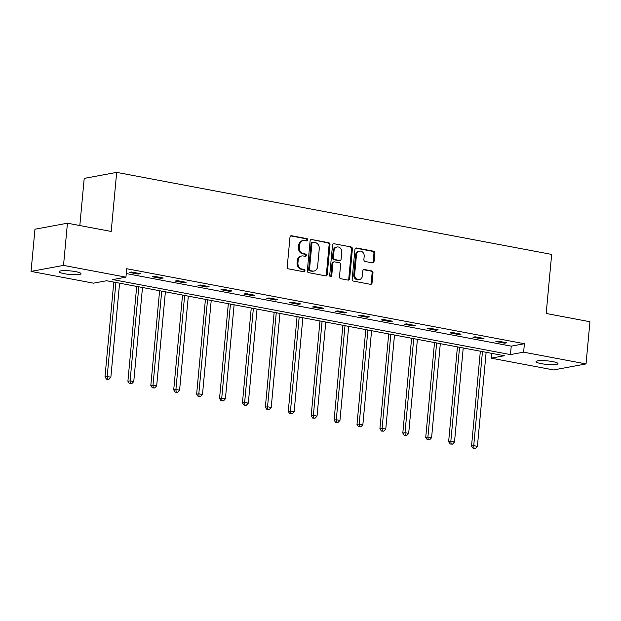 <?xml version="1.0" encoding="UTF-8"?>
<svg xmlns="http://www.w3.org/2000/svg" width="621" height="621" viewBox="0 0 621 621"><rect width="100%" height="100%" fill="white"/><g stroke="black" fill="none" stroke-linecap="round" stroke-linejoin="round"><path stroke-width="0.93" d="M307.799 239.978A1.18 1.009 79.5 0 0 306.898 238.627L291.583 235.739A1.684 1.444 79.5 0 0 289.991 237.121L287.22 266.937A1.684 1.444 79.5 0 0 288.509 268.87L303.824 271.757A1.18 1.009 79.5 0 0 304.042 269.436L302.062 269.064A5.395 4.611 79.5 0 1 297.94 262.893L298.165 260.409A5.395 4.611 79.5 0 1 301.798 255.968A5.395 4.611 79.5 0 1 303.273 255.976L305.253 256.349A1.18 1.009 79.5 0 0 305.47 254.028L303.49 253.655A5.395 4.611 79.5 0 1 299.369 247.484L299.594 245A5.395 4.611 79.5 0 1 303.227 240.568A5.395 4.611 79.5 0 1 304.701 240.568L306.681 240.94A1.18 1.009 79.5 0 0 307.799 239.978M306.533 240.917A1.18 1.009 79.5 0 0 306.021 238.79L290.706 235.895A1.684 1.444 79.5 0 0 290.698 235.895L291.583 235.739M303.677 271.726A1.18 1.009 79.5 0 0 303.164 269.599L301.177 269.227L302.062 269.064M305.105 256.318A1.18 1.009 79.5 0 0 304.593 254.191L302.613 253.818L303.49 253.655M541.419 363.681A10.992 1.793 5.3 0 1 536.086 361.624A10.992 1.793 5.3 0 1 552.651 361.601A10.992 1.793 5.3 0 1 557.984 363.658A10.992 1.793 5.3 0 1 541.419 363.681M64.429 273.729A10.992 1.793 5.3 0 1 59.104 271.672A10.992 1.793 5.3 0 1 75.669 271.649A10.992 1.793 5.3 0 1 80.994 273.706A10.992 1.793 5.3 0 1 64.429 273.729M372.445 262.869A1.684 1.444 79.5 0 0 374.044 261.488L374.82 253.12A1.684 1.444 79.5 0 0 373.531 251.187L356.524 247.981A1.684 1.444 79.5 0 0 354.925 249.37L352.161 279.186A1.684 1.444 79.5 0 0 353.45 281.111L370.458 284.325A1.684 1.444 79.5 0 0 372.057 282.935L372.988 272.829A1.684 1.444 79.5 0 0 371.7 270.903L364.426 269.53A1.684 1.444 79.5 0 0 362.827 270.919L362.361 275.926A4.51 3.858 79.5 0 1 359.326 279.636A4.51 3.858 79.5 0 1 354.653 274.474L356.47 254.843A4.51 3.858 79.5 0 1 359.505 251.132A4.51 3.858 79.5 0 1 364.185 256.294L363.883 259.57A1.684 1.444 79.5 0 0 365.171 261.495L372.445 262.869A1.684 1.444 79.5 0 0 373.167 261.643L373.943 253.283A1.684 1.444 79.5 0 0 372.654 251.35L355.647 248.144A1.684 1.444 79.5 0 0 355.639 248.144L356.524 247.981M31.05 271.4L34.962 229.211L67.433 223.203L111.198 231.454L116.678 172.382L551.665 254.416L546.185 313.481L589.95 321.74L586.038 363.929L553.567 369.937L491.149 358.17L504.314 355.732L106.626 280.739L93.461 283.168L31.05 271.4L63.521 265.392L125.939 277.168L112.774 279.597L510.454 354.591L523.619 352.161L586.038 363.929M67.433 223.203L63.521 265.392M126.273 273.558L511.238 346.153L524.403 343.724L126.715 268.722L125.939 277.168M524.403 343.724L523.619 352.161M329.992 244.666A1.684 1.444 79.5 0 0 328.703 242.733L311.695 239.527A1.684 1.444 79.5 0 0 310.096 240.909L307.333 270.733A1.684 1.444 79.5 0 0 308.621 272.658L325.629 275.864A1.684 1.444 79.5 0 0 327.22 274.482L329.992 244.666L329.114 244.829A1.684 1.444 79.5 0 0 327.826 242.896L311.695 239.527M334.106 243.758L351.113 246.964A1.684 1.444 79.5 0 1 352.402 248.889L349.639 278.713A1.684 1.444 79.5 0 1 348.039 280.094L340.766 278.72A1.684 1.444 79.5 0 1 339.477 276.795L340.595 264.701A1.684 1.444 79.5 0 0 339.307 262.768L334.478 261.86A1.684 1.444 79.5 0 0 332.887 263.25L331.715 275.833A1.18 1.009 79.5 0 1 329.697 275.452L332.514 245.14A1.684 1.444 79.5 0 1 334.106 243.758L351.113 246.964M116.678 172.382L84.208 178.39L79.83 225.539M129.323 272.409L138.134 274.078L140.33 273.667L131.52 272.006L129.323 272.409M152.23 276.733L161.041 278.394L163.238 277.991L154.427 276.329L152.23 276.733M175.145 281.057L183.956 282.718L186.145 282.307L177.334 280.645L175.145 281.057M198.052 285.373L206.863 287.034L209.06 286.63L200.249 284.969L198.052 285.373M220.96 289.697L229.77 291.358L231.967 290.946L223.156 289.285L220.96 289.697M243.874 294.012L252.685 295.674L254.874 295.27L246.063 293.609L243.874 294.012M266.782 298.336L275.592 299.997L277.789 299.594L268.971 297.933L266.782 298.336M289.689 302.652L298.499 304.313L300.696 303.91L291.886 302.248L289.689 302.652M312.596 306.976L321.414 308.637L323.603 308.233L314.793 306.572L312.596 306.976M335.511 311.292L344.321 312.961L346.518 312.549L337.7 310.888L335.511 311.292M358.418 315.615L367.228 317.277L369.425 316.873L360.615 315.212L358.418 315.615M381.325 319.939L390.135 321.6L392.332 321.189L383.522 319.528L381.325 319.939M404.24 324.255L413.05 325.916L415.239 325.513L406.429 323.851L404.24 324.255M427.147 328.579L435.958 330.24L438.154 329.829L429.344 328.167L427.147 328.579M450.054 332.895L458.865 334.556L461.061 334.152L452.251 332.491L450.054 332.895M472.969 337.219L481.78 338.88L483.969 338.476L475.158 336.815L472.969 337.219M495.876 341.534L504.687 343.196L506.883 342.792L498.073 341.131L495.876 341.534M491.599 353.333L491.149 358.17M511.238 346.153L510.454 354.591M138.134 274.078L138.211 273.271M161.041 278.394L161.118 277.587M183.956 282.718L184.026 281.911M206.863 287.034L206.94 286.227M229.77 291.358L229.848 290.55M252.685 295.674L252.755 294.874M275.592 299.997L275.67 299.19M298.499 304.313L298.577 303.514M321.414 308.637L321.484 307.83M344.321 312.961L344.399 312.153M367.228 317.277L367.306 316.469M390.135 321.6L390.213 320.793M413.05 325.916L413.12 325.109M435.958 330.24L436.035 329.433M458.865 334.556L458.942 333.756M481.78 338.88L481.849 338.072M504.687 343.196L504.764 342.396M303.227 240.568L302.349 240.731A5.395 4.611 79.5 0 0 298.717 245.163L299.594 245M302.613 253.818A5.395 4.611 79.5 0 1 298.491 247.647L298.717 245.163M301.798 255.968L300.921 256.131A5.395 4.611 79.5 0 0 297.288 260.572L298.165 260.409M301.177 269.227A5.395 4.611 79.5 0 1 297.063 263.056L297.288 260.572M325.637 275.871A1.684 1.444 79.5 0 0 326.343 274.645L329.114 244.829M313.062 242.143A1.18 1.009 79.5 0 0 311.944 243.114L309.514 269.289A1.18 1.009 79.5 0 0 310.422 270.64L312.51 271.035A5.395 4.611 79.5 0 0 313.985 271.035A5.395 4.611 79.5 0 0 317.61 266.603L319.272 248.71A5.395 4.611 79.5 0 0 315.15 242.539L313.062 242.143M312.743 242.143L311.866 242.306A1.18 1.009 79.5 0 0 311.067 243.277L311.944 243.114M313.985 271.035L313.108 271.198A5.395 4.611 79.5 0 1 311.633 271.198L309.545 270.803A1.18 1.009 79.5 0 1 308.637 269.452L311.067 243.277M348.047 280.094A1.684 1.444 79.5 0 0 348.761 278.876L351.525 249.052A1.684 1.444 79.5 0 0 350.236 247.127M334.02 261.86L333.143 262.023A1.684 1.444 79.5 0 0 332.01 263.405L330.838 275.996L331.715 275.833M330.465 276.764A1.18 1.009 79.5 0 0 330.838 275.996M341.76 252.149A4.51 3.858 79.5 0 0 337.087 246.987A4.51 3.858 79.5 0 0 334.051 250.698L333.407 257.614A1.684 1.444 79.5 0 0 334.696 259.539L339.524 260.455A1.684 1.444 79.5 0 0 341.123 259.066L341.76 252.149M337.087 246.987L336.209 247.15A4.51 3.858 79.5 0 0 333.174 250.861L334.051 250.698M339.982 260.455L339.105 260.618A1.684 1.444 79.5 0 1 338.647 260.618L333.819 259.702A1.684 1.444 79.5 0 1 332.53 257.777L333.174 250.861M359.505 251.132L358.627 251.295A4.51 3.858 79.5 0 0 355.592 255.006L356.47 254.843M359.326 279.636L358.449 279.799A4.51 3.858 79.5 0 1 353.776 274.637L355.592 255.006M370.465 284.325A1.684 1.444 79.5 0 0 371.179 283.098L372.111 272.992A1.684 1.444 79.5 0 0 370.822 271.066L363.549 269.693A1.684 1.444 79.5 0 0 363.541 269.693L364.426 269.53M113.79 282.089L104.988 376.931L107.185 376.528L110.856 377.219L119.581 283.176M115.91 282.485L107.185 376.528L107.425 379.051L106.548 379.214L108.892 379.33L107.425 379.051M110.856 377.219L108.892 379.33M106.548 379.214L104.988 376.931M136.698 286.405L127.903 381.255L130.092 380.852L133.763 381.542L142.488 287.5M138.817 286.809L130.092 380.852L130.332 383.374L129.455 383.537L131.799 383.646L130.332 383.374M133.763 381.542L131.799 383.646M129.455 383.537L127.903 381.255M159.605 290.729L150.81 385.571L153.007 385.167L156.678 385.858L165.396 291.816M161.724 291.125L153.007 385.167L153.24 387.69L152.362 387.853L154.714 387.97L153.24 387.69M156.678 385.858L154.714 387.97M152.362 387.853L150.81 385.571M182.52 295.045L173.717 389.895L175.914 389.491L179.585 390.182L188.31 296.139M184.639 295.449L175.914 389.491L176.154 392.014L175.277 392.177L177.622 392.293L176.154 392.014M179.585 390.182L177.622 392.293M175.277 392.177L173.717 389.895M205.427 299.369L196.632 394.219L198.821 393.807L202.493 394.506L211.218 300.455M207.546 299.764L198.821 393.807L199.062 396.33L198.184 396.493L200.529 396.609L199.062 396.33M202.493 394.506L200.529 396.609M198.184 396.493L196.632 394.219M228.334 303.685L219.539 398.535L221.736 398.131L225.407 398.822L234.125 304.779M230.453 304.088L221.736 398.131L221.969 400.654L221.092 400.817L223.444 400.933L221.969 400.654M225.407 398.822L223.444 400.933M221.092 400.817L219.539 398.535M251.249 308.008L242.446 402.858L244.643 402.447L248.315 403.145L257.04 309.103M253.368 308.404L244.643 402.447L244.884 404.977L244.006 405.133L246.351 405.249L244.884 404.977M248.315 403.145L246.351 405.249M244.006 405.133L242.446 402.858M274.156 312.324L265.361 407.174L267.55 406.771L271.222 407.461L279.947 313.419M276.275 312.728L267.55 406.771L267.791 409.293L266.914 409.456L269.258 409.573L267.791 409.293M271.222 407.461L269.258 409.573M266.914 409.456L265.361 407.174M297.063 316.648L288.268 411.498L290.457 411.094L294.129 411.785L302.854 317.742M299.182 317.052L290.457 411.094L290.698 413.617L289.821 413.78L292.173 413.889L290.698 413.617M294.129 411.785L292.173 413.889M289.821 413.78L288.268 411.498M319.978 320.972L311.175 415.814L313.372 415.41L317.044 416.101L325.769 322.058M322.097 321.368L313.372 415.41L313.613 417.933L312.736 418.096L315.08 418.212L313.613 417.933M317.044 416.101L315.08 418.212M312.736 418.096L311.175 415.814M342.885 325.288L334.082 420.138L336.279 419.734L339.951 420.425L348.676 326.382M345.004 325.691L336.279 419.734L336.52 422.257L335.643 422.42L337.987 422.528L336.52 422.257M339.951 420.425L337.987 422.528M335.643 422.42L334.082 420.138M365.792 329.611L356.997 424.461L359.186 424.05L362.858 424.741L371.583 330.698M367.911 330.007L359.186 424.05L359.427 426.573L358.55 426.736L360.894 426.852L359.427 426.573M362.858 424.741L360.894 426.852M358.55 426.736L356.997 424.461M388.707 333.927L379.905 428.777L382.101 428.374L385.773 429.064L394.498 335.022M390.826 334.331L382.101 428.374L382.342 430.896L381.465 431.059L383.809 431.176L382.342 430.896M385.773 429.064L383.809 431.176M381.465 431.059L379.905 428.777M411.614 338.251L402.812 433.101L405.008 432.69L408.68 433.388L417.405 339.338M413.733 338.647L405.008 432.69L405.249 435.212L404.372 435.375L406.716 435.492L405.249 435.212M408.68 433.388L406.716 435.492M404.372 435.375L402.812 433.101M434.521 342.567L425.727 437.417L427.916 437.013L431.587 437.704L440.312 343.661M436.641 342.971L427.916 437.013L428.156 439.536L427.279 439.699L429.623 439.815L428.156 439.536M431.587 437.704L429.623 439.815M427.279 439.699L425.727 437.417M457.429 346.891L448.634 441.741L450.83 441.329L454.502 442.028L463.219 347.985M459.548 347.286L450.83 441.329L451.063 443.86L450.186 444.015L452.538 444.131L451.063 443.86M454.502 442.028L452.538 444.131M450.186 444.015L448.634 441.741M480.343 351.207L471.541 446.057L473.738 445.653L477.409 446.344L486.134 352.301M482.463 351.61L473.738 445.653L473.978 448.176L473.101 448.339L475.445 448.455L473.978 448.176M477.409 446.344L475.445 448.455M473.101 448.339L471.541 446.057M306.021 238.79L306.898 238.627M303.164 269.599L304.042 269.436M304.593 254.191L305.47 254.028M298.491 247.647L299.369 247.484M297.063 263.056L297.94 262.893M326.343 274.645L327.22 274.482M327.826 242.896L328.703 242.733M308.637 269.452L309.514 269.289M309.545 270.803L310.422 270.64M311.633 271.198L312.51 271.035M351.525 249.052L352.402 248.889M348.761 278.876L349.639 278.713M332.01 263.405L332.887 263.25M332.53 257.777L333.407 257.614M333.819 259.702L334.696 259.539M338.647 260.618L339.524 260.455M353.776 274.637L354.653 274.474M370.822 271.066L371.7 270.903M372.111 272.992L372.988 272.829M371.179 283.098L372.057 282.935M372.654 251.35L373.531 251.187M373.943 253.283L374.82 253.12M373.167 261.643L374.044 261.488"/></g></svg>
